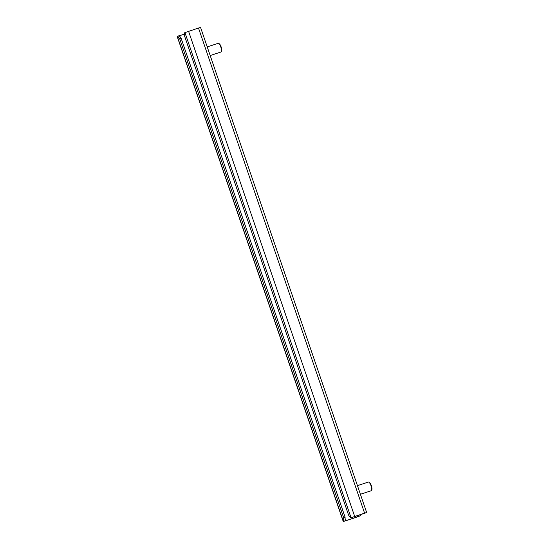 <?xml version="1.0" encoding="UTF-8"?>
<svg xmlns="http://www.w3.org/2000/svg" width="549" height="549" viewBox="0 0 549 549"><rect width="100%" height="100%" fill="white"/><g stroke="black" fill="none" stroke-linecap="round" stroke-linejoin="round"><path stroke-width="0.82" d="M364.584 513.13L350.633 517.906L348.594 515.134L184.725 36.509L184.546 32.816L184.951 32.617L198.498 28.033L364.584 513.13L366.657 512.54L363.411 513.583M360.322 514.598L360.37 515.648L358.881 516.383L343.255 521.55L343.784 521.269L343.612 517.577L179.743 38.952L177.704 36.179L177.176 36.46L343.255 521.55M360.37 515.648L357.433 516.856L357.028 515.676M358.922 516.122L358.874 515.072M365.078 513.068L363.596 513.83M365.085 513.095L350.633 517.906M180.175 37.099L179.681 35.658L184.608 34.045M355.258 516.259L355.683 517.494L345.767 520.754L345.143 518.935M355.683 517.494L357.433 516.856M198.498 28.033L200.57 27.45L366.657 512.54M179.681 35.658L179.221 35.809M343.612 517.577L345.06 517.103L345.232 520.795L344.765 521.035L345.767 520.754M345.232 520.795L343.784 521.269M177.704 36.179L179.146 35.706L181.191 38.478L179.743 38.952M345.06 517.103L181.191 38.478M210.192 55.538L221 51.99A4.564 1.373 -108.2 0 0 221.336 51.633L221.611 51.016A4.035 1.215 -108.2 0 0 221.158 46.96A4.035 1.215 -108.2 0 0 219.223 43.742L218.639 43.412A4.564 1.373 -108.2 0 0 218.152 43.323L207.234 46.905M221.336 51.633A4.564 1.373 -108.2 0 0 220.822 47.049A4.564 1.373 -108.2 0 0 218.639 43.412M360.405 494.278L371.213 490.731A4.564 1.373 -108.2 0 0 371.549 490.374L371.824 489.756A4.035 1.215 -108.2 0 0 371.371 485.7A4.035 1.215 -108.2 0 0 369.436 482.482L368.853 482.152A4.564 1.373 -108.2 0 0 368.365 482.063L357.447 485.645M371.549 490.374A4.564 1.373 -108.2 0 0 371.035 485.783A4.564 1.373 -108.2 0 0 368.853 482.152M188.582 31.293L354.668 516.383M343.379 521.468L177.3 36.378M184.951 32.617L351.037 517.707"/></g></svg>
